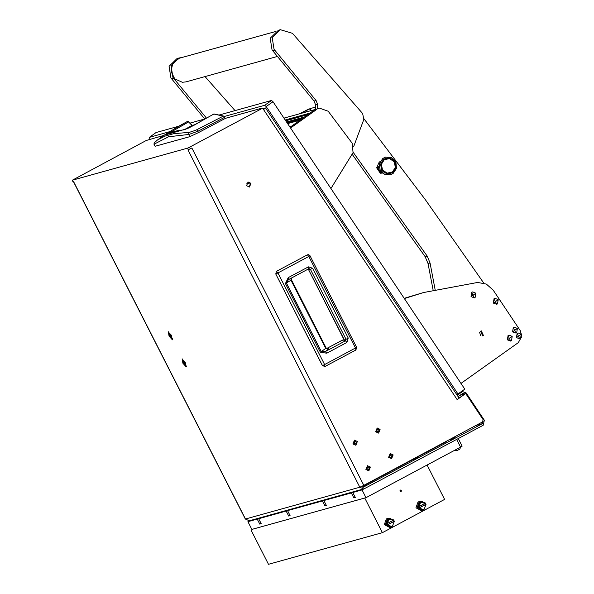 <?xml version="1.0" encoding="UTF-8"?>
<svg xmlns="http://www.w3.org/2000/svg" width="594" height="594" viewBox="0 0 594 594"><rect width="100%" height="100%" fill="white"/><g stroke="black" fill="none" stroke-linecap="round" stroke-linejoin="round"><path stroke-width="0.89" d="M392.099 455.464L390.503 454.729L389.679 456.756L391.275 457.491L392.099 455.464M389.946 457.128L389.553 455.724M388.654 457.306L391.602 458.665L393.124 454.915L390.176 453.556L388.654 457.306L391.602 458.665L393.124 454.915L390.176 453.556L388.654 457.306M379.083 429.93L377.494 429.187L376.663 431.222L378.259 431.957L379.083 429.93M376.93 431.586L376.544 430.19M375.638 431.771L378.586 433.13L380.115 429.38L377.168 428.014L375.638 431.771L378.586 433.13L380.115 429.38L377.168 428.014L375.638 431.771M356.348 442.07L354.759 441.335L353.935 443.369L355.524 444.104L356.348 442.07M354.195 443.733L353.809 442.337M352.903 443.911L355.851 445.277L357.38 441.52L354.432 440.161L352.903 443.911L355.851 445.277L357.38 441.52L354.432 440.161L352.903 443.911M369.364 467.612L367.768 466.869L366.944 468.904L368.54 469.639L369.364 467.612M367.211 469.267L366.817 467.872M365.919 469.453L368.867 470.812L370.389 467.062L367.441 465.696L365.919 469.453L368.867 470.812L370.389 467.062L367.441 465.696L365.919 469.453M250.965 183.331L248.069 181.994L246.569 185.684L249.465 187.021L250.965 183.331M249.213 187.08L250.46 183.472L247.817 182.076M172.409 339.813L172.75 339.389L168.31 331.764L169.045 336.159L172.409 339.813M186.212 366.899L186.553 366.476L182.113 358.85L182.848 363.238L186.212 366.899M262.652 108.175L189.627 147.186L190.422 148.73L191.884 147.951L363.803 485.35L482.447 421.963L483.122 419.631L465.711 393.518L457.142 399.606L262.652 108.175L259.363 109.088L261.887 108.383M366.951 484.726L362.481 487.117L361.932 486.3M418.287 457.298L413.81 459.689L413.283 458.91M454.959 437.711L450.482 440.102L449.955 439.322M458.071 396.525L463.001 393.287L464.798 393.948M457.113 395.084L458.427 396.421M457.469 394.98L462.54 391.609L466.186 393.028L484.333 420.218L483.189 425.245L364.367 488.728L249.369 520.767L245.337 518.993L73.441 181.623M438.016 445.7L439.627 445.248M444.913 442.018L446.525 441.565L418.131 456.734M413.446 459.236L366.795 484.162M475.735 425.549L482.402 423.693L362.912 487.362M190.422 148.73L187.942 149.799L359.853 487.199L363.721 488.981M188.447 149.658L187.659 148.106L72.297 180.175L73.055 181.66M363.803 485.35L359.853 487.199L245.508 518.985L73.589 181.578L73.084 181.719M361.397 486.553L363.58 487.177M482.402 423.693L483.078 421.361M163.996 135.35L146.273 140.518L72.297 180.175M465.711 393.518L458.991 398.069M187.659 148.106L189.627 147.186M263.513 109.467L264.018 109.021M263.617 109.623L265.503 107.974L263.023 108.732M265.503 107.974L459.028 397.958L457.142 399.606M263.283 109.125L263.966 108.94M356.667 347.356L355.88 349.977L325.007 366.468L322.416 365.607L275.757 273.975L276.529 271.324L307.402 254.833L308.702 254.678L309.994 255.702L308.791 256.452L355.479 348.077L355.88 349.977L356.682 347.327L324.606 364.575L277.918 272.95L308.791 256.452L307.388 254.833L308.702 254.678L309.994 255.702L356.652 347.327M344.29 339.775L341.914 340.362L344.379 339.961M308.36 269.268L344.527 340.251L348.225 338.053L346.926 342.441L345.456 340.822L325.312 351.581L321.384 351.626L286.412 282.989L288.417 279.67L308.754 268.792L310.417 269.357L308.197 269.097M346.926 342.441L326.782 353.207L320.359 352.212L285.387 283.583L288.268 277.621L308.397 266.869L312.682 268.295L310.417 269.357L345.96 339.115L345.456 340.822L344.527 340.251M308.397 266.869L308.754 268.792L309.192 268.666M288.268 277.621L288.632 279.544L308.754 268.792M285.387 283.583L290.993 280.257L325.712 348.396L326.106 347.913L327.353 348.908L328.482 348.745L327.287 348.886M320.359 352.212L325.712 348.396L328.2 349.428L328.482 348.745M326.782 353.207L325.312 351.581L328.2 349.428M326.106 347.913L291.483 279.96L290.993 280.257L291.09 278.23M260.662 108.479L225.534 118.251L198.455 132.588L189.679 136.672L155.123 146.28L154.032 144.283L154.15 142.902L157.455 139.954L154.217 142.605L154.032 144.283M225.267 118.421L223.537 116.06L224.799 117.226M155.123 146.28L154.232 144.097L168.525 136.761L188.803 134.489L188.781 133.271L189.508 132.343L173.507 133.724L164.828 136.137L157.455 139.954L164.13 135.254L168.043 133.294L177.561 130.643L184.14 129.759L189.167 127.814L213.81 114.026L223.262 116.097L195.797 130.264L189.508 132.343M189.679 136.672L188.803 134.489L197.906 131.237L196.874 129.737M198.455 132.588L197.906 131.237L224.569 117.419L223.537 116.06L214.055 113.981M194.81 124.695L192.256 125.416L188.862 121.807L192.612 125.757M169.787 132.521L168.867 132.202L164.196 135.202L178.074 126.626L187.607 121.287L188.862 121.807L187.615 121.287M170.901 132.12L188.558 121.881L192.003 125.512L193.392 125.542M184.511 129.537L192.003 125.512L192.575 125.772M213.602 114.137L193.986 125.237M193.889 125.297L187.771 128.401L183.346 129.9M164.419 135.113L184.14 129.589M185.996 366.476L185.276 362.429L182.254 359.303L183.049 363.32L185.996 366.476M184.6 362.756L183.353 361.776L184.534 364.1L184.972 363.974L184.6 362.756M184.942 363.877L184.534 364.1M184.482 362.592L183.724 363.001M172.193 339.389L171.473 335.343L168.451 332.224L169.245 336.234L172.193 339.389M170.797 335.669L169.55 334.689L170.73 337.013L171.169 336.895L170.797 335.669M171.139 336.791L170.73 337.013M170.678 335.506L169.921 335.914M219.164 114.984L271.517 100.431L272.988 101.73L266.186 106.564L264.716 105.264L224.235 116.521M169.706 131.675L149.354 137.333L150.089 139.323M266.186 106.564L457.996 393.978L456.63 394.364M156.073 132.559L178.787 126.21M190.058 123.077L204.588 119.038M272.988 101.73L464.798 389.144L457.996 393.978M250.119 182.959L246.302 184.021M376.559 430.954L376.945 431.526M435.142 289.56L430.078 263.023L427.212 256.133L353.2 152.383M433.1 290.05L428.059 263.588L425.185 256.697L352.212 154.351M363.988 118.8L425.363 199.74L483.709 283.048M483.449 335.565L482.707 335.922L480.568 331.244L481.311 330.888L483.449 335.565M521.784 335.729L520.262 330.643L493.191 290.08L486.367 284.073L477.635 282.477L423.537 292.545L404.336 298.552M460.966 383.405L518.265 342.679L521.74 336.612M479.685 332.395L480.539 335.469M423.537 292.545L404.202 298.351M290.043 127.294L314.389 109.987L319.394 108.108L314.389 109.987M330.917 188.543L353.074 152.658L352.22 143.303L328.215 111.219L319.394 108.108M290.54 128.037L316.921 109.289M277.465 56.43L185.929 81.875L182.365 82.269L174.799 78.943L171.005 71.339L172.817 63.113L179.358 58.227L275.438 31.527M353.712 146.436L363.825 119.446L362.622 113.499L292.493 33.346L280.375 29.7L278.348 30.264L270.218 38.209L272.037 49.866L314.07 101.084L315.466 104.73L315.666 109.251M280.375 29.7L272.238 37.652L274.064 49.302L316.09 100.52L317.486 104.165L317.686 108.583M182.388 57.388L177.22 58.375L169.09 66.32L170.909 77.977L204.678 118.986M179.24 57.811L171.109 65.756L172.928 77.413L206.385 118.028M235.016 110.581L205.027 76.567M516.424 337.644L519.809 338.862L520.552 338.483L521.257 334.207L518.154 332.915L517.136 333.368L516.424 337.644L521.257 334.207M518.124 332.922L517.077 333.383L519.78 338.87M392.916 172.698L396.146 167.449L394.81 161.264L389.686 157.774L383.783 159.014L380.554 164.263L381.89 170.448L387.013 173.938L392.916 172.698M385.499 157.165L382.848 158.42L379.432 163.491L380.019 169.736L384.34 174.213L390.392 174.77M379.328 167.597L377.97 168.176L380.568 172.067L381.348 171.852M394.149 161.731L395.352 167.285L392.456 172L387.154 173.121L382.551 169.981L381.348 164.427L384.244 159.712L389.545 158.598L394.149 161.731M381.638 172.186L381.92 172.757L380.294 173.21L376.685 167.805L379.299 161.962L380.056 161.754M379.254 165.496L378.311 167.352L378.72 167.879L379.314 167.501M382.551 173.054L380.294 173.21M378.311 167.352L376.685 167.805M378.72 167.879L377.376 168.258L380.264 172.579L381.608 172.208M380.264 172.579L381.251 171.874M471.02 296.636L474.398 297.854L475.141 297.483L475.846 293.206L472.742 291.906L471.725 292.359L471.02 296.636L475.846 293.206M472.713 291.914L471.666 292.374L474.339 297.876M495.017 298.351L494.06 298.789L493.347 303.066L496.733 304.284L497.475 303.913L498.18 299.636L495.077 298.337L494 298.804L496.703 304.299M507.365 339.835L510.743 341.053L511.486 340.681L512.191 336.404L509.088 335.105L508.07 335.558L507.365 339.835L512.191 336.404M509.058 335.113L508.011 335.573L510.692 341.075M514.248 327.16L513.29 327.606L512.577 331.883L515.963 333.1L516.706 332.722L517.411 328.445L514.307 327.153L513.231 327.621L515.934 333.108M308.59 109.118L299.176 113.907L310.12 108.605L310.862 108.494L309.986 110.907M301.269 113.328L309.578 108.85M310.001 113.105L285.179 120.003M315.31 109.422L283.939 118.147M258.509 518.228L257.217 519.074L259.778 524.101L261.219 523.7L258.657 518.673L261.145 517.493M260.959 523.321L259.778 524.101M287.414 510.194L286.122 511.04L288.684 516.067L290.117 515.666L287.555 510.64L290.05 509.459M289.865 515.288L288.684 516.067M287.555 510.64L322.423 500.95L324.985 505.977L326.425 505.576L323.864 500.549L351.329 492.916L353.89 497.943L355.331 497.542L352.762 492.515L355.257 491.335M322.423 500.95L323.715 500.103M326.165 505.197L324.985 505.977M352.621 492.07L351.329 492.916M355.071 497.163L353.89 497.943M401.715 465.095L403.326 464.642M257.217 519.074L247.943 521.651L249.836 520.641M258.657 518.673L286.122 511.04M326.351 499.368L323.864 500.549M352.762 492.515L362.036 489.939L363.974 488.899M367.248 483.509L368.859 483.063M458.278 438.55L462.154 446.161L460.588 447.134L456.66 439.419M247.943 521.651L251.886 529.388L365.986 497.675L460.588 447.134M362.036 489.939L365.986 497.675M380.576 476.388L380.019 476.871M379.165 477.138L380.672 476.574M289.642 514.723L290.035 515.503M392.961 525.824L390.859 527.175L385.513 524.354L387.518 518.592L390.874 518.317M388.379 518.25L386.323 518.926L384.318 524.688L389.664 527.502L390.859 527.175M424.628 508.902L422.527 510.253L417.181 507.432L419.186 501.678L422.542 501.403M420.047 501.329L417.99 502.004L415.986 507.766L421.332 510.588L422.527 510.253M393.592 520.084L394.371 521.205L392.493 526.121L391.728 526.425L387.288 524.933L386.664 523.715L388.736 518.748L389.508 518.436L393.748 519.98L387.37 523.425L389.07 519.104L393.503 520.151M389.508 518.436L387.837 519L386.048 524.153L390.83 526.678L391.728 526.425M425.259 503.17L426.039 504.284L424.161 509.199L423.396 509.511L418.956 508.019L418.332 506.801L420.404 501.826L421.176 501.522L425.415 503.066L419.037 506.504L420.73 502.19L425.17 503.229M421.176 501.522L419.505 502.079L417.716 507.231L422.49 509.756L423.396 509.511M386.857 523.663L387.37 523.425M418.525 506.749L419.037 506.504M365.867 497.705L251.938 529.373M418.956 508.019L425.846 504.336M387.288 524.933L394.178 521.257M426.039 504.284L419.149 507.967M394.371 521.205L387.481 524.881M425.787 504.447L419.654 507.729M394.119 521.369L387.986 524.643M427.108 465.02L444.624 499.391L382.41 532.632L364.879 498.232M250.95 529.9L268.473 564.3L382.41 532.632M400.616 490.095L400.779 491.735L400.616 490.095M401.529 490.844L400.928 491.75L399.866 490.978L400.467 490.072L401.529 490.844M289.271 514.01L288.654 512.793M325.579 503.92L324.955 502.702M354.477 495.886L353.861 494.668M260.365 522.044L259.749 520.827M456.779 450.675L459.853 449.116M458.011 448.507L459.073 447.943M459.919 395.359L464.656 394.045M260.016 108.739L225.349 118.369M163.81 135.477L150.223 139.256M460.105 392.486L461.545 392.085M276.5 271.339L277.918 272.95L275.75 273.96M322.416 365.607L325 366.476L324.606 364.575L322.438 365.6L275.727 273.983L276.507 271.324L307.388 254.833M312.682 268.295L348.225 338.053M341.914 340.362L326.611 348.537L342.641 340.065M344.505 340.666L308.264 269.06M187.199 128.638L193.354 125.564M156.155 132.499L149.354 137.333M264.716 105.264L271.517 100.431M300.118 120.129L287.585 123.611M289.805 126.938L291.008 126.604M307.803 114.672L285.714 120.812M286.494 121.978L304.603 116.944M301.099 119.431L287.348 123.255M287.013 122.75L302.487 118.451M430.078 263.023L428.059 263.588M427.212 256.133L425.185 256.697M315.466 104.73L317.486 104.165M314.07 101.084L316.09 100.52M272.676 50.69L274.695 50.126M171.54 78.802L173.567 78.237M385.447 157.18L382.944 158.39L379.529 163.461L380.115 169.706L384.437 174.183L390.436 174.762L393.072 173.5L396.51 168.421L395.923 162.184L391.594 157.722L385.543 157.15L382.944 158.39L379.529 163.461L380.115 169.713L384.437 174.183L390.436 174.762L393.035 173.522L390.34 174.785M493.347 303.066L498.18 299.636M512.577 331.883L517.411 328.445M310.862 108.494L306.452 110.454L306.029 112.006M454.633 436.82L455.086 437.704M417.968 456.407L418.414 457.291M366.632 483.835L367.077 484.719M72.216 180.182L73.003 181.727M462.54 391.609L460.558 392.159M355.873 349.977L325 366.476M291.483 279.96L291.587 277.97M168.867 132.202L187.607 121.287M186.071 366.446L186.471 366.231M182.254 359.303L182.655 359.088M172.267 339.36L172.668 339.144M168.451 332.224L168.859 332.009M313.023 503.073L313.238 503.504M309.6 504.024L309.816 504.454M149.309 137.355L156.111 132.521M308.026 114.508L285.662 120.731M300.208 120.07L287.563 123.582M300.683 119.736L287.451 123.411M310.12 108.605L315.577 107.091M354.781 496.591L355.175 497.364M261.063 523.522L260.618 522.534M326.269 505.397L325.831 504.41M255.598 519.52L255.383 519.097M456.801 450.683L454.915 450.163M459.845 449.131L460.543 447.156"/></g></svg>
